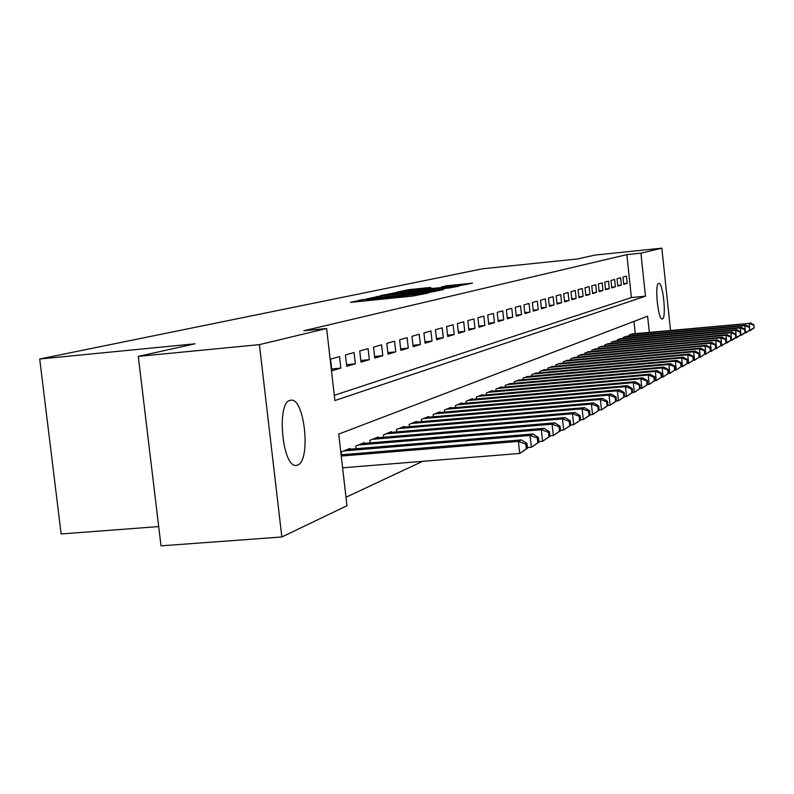 <?xml version="1.0" encoding="UTF-8"?>
<svg xmlns="http://www.w3.org/2000/svg" width="794" height="794" viewBox="0 0 794 794"><rect width="100%" height="100%" fill="white"/><g stroke="black" fill="none" stroke-linecap="round" stroke-linejoin="round"><path stroke-width="1.19" d="M363.295 299.517L350.412 302.375L412.811 296.063L428.462 292.986L370.709 299.427L363.295 299.517M662.444 318.92L662.236 318.97C658.047 320.171 654.415 283.786 658.683 283.408L658.851 283.379C663.03 282.336 666.632 318.116 662.444 318.92M297.542 465.086L296.41 465.363C282.525 468.599 276.084 402.915 290.038 400.375L290.951 400.196C304.717 397.635 311.159 461.185 297.542 465.086M430.775 287.428L408.275 289.721L396.444 292.242L457.513 286.108L472.529 283.15L446.317 285.84L441.484 286.912L460.302 285.304L448.749 286.842L403.799 291.2L430.775 287.428M649.323 332.329L647.606 316.211L338.74 434.08L346.958 505.709L281.84 536.992L161.003 545.835L138.285 356.377L195.006 343.802L39.7 359.007L482.692 268.759L577.595 258.943L594.885 255.102L661.849 248.165L670.523 330.334M138.285 356.377L259.41 344.626L326.622 328.518L334.889 400.553L645.482 296.182L640.917 253.177L661.849 248.165M334.284 395.303L631.409 297.561L626.843 254.636L303.864 330.751L326.622 328.518M626.843 254.636L640.917 253.177M380.991 295.874L366.103 299.04L427.301 292.837L443.568 289.612L380.991 295.874L381.08 296.728M380.584 295.596L397.06 292.46L458.376 286.306L449.245 287.954L420.77 290.961L417.287 291.726L419.748 291.567L443.757 289.294L380.594 295.656M339.534 356.625L330.532 359.146L331.862 370.778L340.844 368.118L339.534 356.625M354.074 352.546L345.42 354.978L346.72 366.381L355.365 363.821L354.074 352.546M368.079 348.616L359.742 350.958L361.012 362.143L369.339 359.682L368.079 348.616M381.567 344.834L373.527 347.087L374.778 358.074L382.797 355.702L381.567 344.834M394.568 341.182L386.817 343.355L388.038 354.144L395.769 351.861L394.568 341.182M407.104 337.668L399.63 339.763L400.831 350.362L408.285 348.149L407.104 337.668M419.212 334.274L411.997 336.289L413.168 346.7L420.363 344.576L419.212 334.274M430.904 330.989L423.936 332.944L425.078 343.177L432.035 341.112L430.904 330.989M442.198 327.823L435.469 329.709L436.591 339.772L443.31 337.778L442.198 327.823M453.126 324.756L446.615 326.582L447.717 336.477L454.218 334.552L453.126 324.756M463.696 321.788L457.394 323.555L458.475 333.291L464.758 331.426L463.696 321.788M473.919 318.92L467.825 320.627L468.887 330.205L474.971 328.398L473.919 318.92M483.834 316.141L477.928 317.798L478.971 327.217L484.866 325.471L483.834 316.141M493.431 313.441L487.705 315.049L488.737 324.329L494.444 322.632L493.431 313.441M502.741 310.831L497.193 312.389L498.195 321.52L503.733 319.883L502.741 310.831M511.773 308.3L506.383 309.809L507.376 318.811L512.745 317.213L511.773 308.3M520.536 305.839L515.306 307.308L516.279 316.171L521.489 314.623L520.536 305.839M529.042 303.457L523.961 304.876L524.923 313.61L529.985 312.111L529.042 303.457M537.3 301.134L532.367 302.524L533.31 311.129L538.233 309.67L537.3 301.134M545.329 298.881L540.535 300.231L541.458 308.717L546.242 307.298L545.329 298.881M553.13 296.698L548.475 297.998L549.379 306.365L554.023 304.995L553.13 296.698M560.713 294.564L556.187 295.834L557.08 304.082L561.596 302.752L560.713 294.564M568.097 292.5L563.69 293.73L564.574 301.869L568.97 300.569L568.097 292.5M575.273 290.485L570.985 291.686L571.859 299.715L576.136 298.445L575.273 290.485M582.27 288.52L578.092 289.691L578.945 297.611L583.114 296.38L582.27 288.52M589.079 286.614L585.009 287.746L585.853 295.567L589.912 294.366L589.079 286.614M595.708 284.748L591.748 285.86L592.582 293.572L596.532 292.4L595.708 284.748M602.17 282.932L598.319 284.014L599.133 291.636L602.983 290.495L602.17 282.932M608.472 281.165L604.71 282.227L605.524 289.741L609.276 288.629L608.472 281.165M614.625 279.438L610.953 280.471L611.747 287.894L615.41 286.813L614.625 279.438M620.62 277.761L617.037 278.763L617.821 286.098L621.394 285.046L620.62 277.761M623.747 284.341L627.23 283.309L626.466 276.123L622.972 277.096L623.747 284.341M345.986 497.252L422.646 461.324M635.26 333.649L633.959 321.421M341.499 454.773L341.182 451.994L350.035 448.392L350.134 449.215M356.139 448.709L355.831 446.039L364.347 442.576L364.436 443.37M370.212 442.883L369.925 440.313L378.123 436.978L378.212 437.742M383.77 437.266L383.492 434.794L391.392 431.589L391.482 432.313M396.841 431.857L396.573 429.485L404.186 426.388L404.265 427.093M409.436 426.646L409.178 424.363L416.532 421.376L416.612 422.051M421.594 421.624L421.346 419.421L428.452 416.532L428.522 417.187M433.335 416.771L433.097 414.647L439.955 411.858L440.025 412.483M444.68 412.086L444.451 410.032L451.081 407.342L451.141 407.947M455.647 407.55L455.419 405.575L461.83 402.965L461.9 403.551M466.247 403.173L466.038 401.258L472.241 398.737L472.301 399.303M476.509 398.935L476.311 397.089L482.315 394.648L482.375 395.194M486.454 394.836L486.256 393.05L492.072 390.678L492.131 391.214M496.081 390.856L495.893 389.129L501.53 386.837L501.58 387.353M505.411 387.015L505.222 385.338L510.75 383.611M514.462 383.284L514.284 381.656L519.633 379.979M523.236 379.661L523.067 378.083L528.268 376.465M531.762 376.148L531.593 374.619L536.645 373.041M540.039 372.733L539.87 371.255L544.773 369.726M548.078 369.428L547.92 367.989L552.684 366.5M555.889 366.203L555.74 364.813L560.365 363.364M563.482 363.076L563.333 361.727L567.839 360.317M570.876 360.039L570.727 358.719L575.114 357.35M578.062 357.082L577.923 355.801L582.181 354.461M585.059 354.203L584.92 352.953L589.079 351.653M591.867 351.395L591.738 350.184L595.778 348.913M598.507 348.665L598.378 347.484L602.318 346.253M604.968 346.005L604.849 344.854L608.69 343.653M611.271 343.415L611.152 342.293L614.893 341.122M617.414 340.884L617.305 339.802L620.948 338.651M623.409 338.423L623.3 337.361L626.863 336.249M629.255 336.021L629.146 334.989L632.62 333.897M39.7 359.007L61.138 533.955L158.691 526.581M281.84 536.992L259.41 344.626M631.409 297.561L645.482 296.182M340.844 368.118L331.654 368.972M355.365 363.821L346.521 364.644M369.339 359.682L360.823 360.486M382.797 355.702L374.599 356.466M395.769 351.861L387.869 352.605M408.285 348.149L400.662 348.874M420.363 344.576L413.009 345.271M432.035 341.112L424.929 341.797M443.31 337.778L436.442 338.433M454.218 334.552L447.568 335.187M464.758 331.426L458.337 332.041M474.971 328.398L468.748 329.004M484.866 325.471L478.842 326.056M494.444 322.632L488.608 323.198M503.733 319.883L498.076 320.429M512.745 317.213L507.257 317.749M521.489 314.623L516.169 315.149M529.985 312.111L524.814 312.618M538.233 309.67L533.201 310.166M546.242 307.298L541.359 307.774M554.023 304.995L549.279 305.462M561.596 302.752L556.981 303.199M568.97 300.569L564.474 301.005M576.136 298.445L571.769 298.872M583.114 296.38L578.866 296.797M589.912 294.366L585.774 294.773M596.532 292.4L592.493 292.807M602.983 290.495L599.053 290.882M609.276 288.629L605.445 289.016M615.41 286.813L611.668 287.19M621.394 285.046L617.742 285.403M627.23 283.309L623.677 283.666M369.756 298.405L429.981 292.043L369.756 298.405M400.107 292.946L388.157 294.544L394.628 294.117L416.284 291.388L400.107 292.946M527.484 448.253L526.958 443.459L525.787 444.064L526.313 448.878L527.484 448.253L519.733 453.453L518.403 441.414L521.37 439.906L341.112 454.803M342.611 467.815L519.733 453.453L526.313 448.878M341.261 456.034L518.403 441.414L525.787 444.064M521.37 439.906L526.958 443.459M538.947 442.169L538.431 437.464L537.31 438.05L537.826 442.764L538.947 442.169L531.375 447.25L530.084 435.449L532.933 433.99L347.474 449.434M527.414 447.568L531.375 447.25L537.826 442.764M343.792 450.932L530.084 435.449L537.31 438.05M532.933 433.99L538.431 437.464M549.964 436.313L549.458 431.698L548.376 432.264L548.882 436.889L549.964 436.313L542.57 441.275L541.309 429.713L544.039 428.313L361.885 443.578M538.888 441.583L542.57 441.275L548.882 436.889M358.332 445.017L541.309 429.713L548.376 432.264M544.039 428.313L549.458 431.698M560.554 430.685L560.068 426.16L559.026 426.706L559.512 431.241L560.554 430.685L553.329 435.539L552.098 424.195L554.728 422.845L375.751 437.941M549.914 435.827L553.329 435.539L559.512 431.241M372.336 439.33L552.098 424.195L559.026 426.706M554.728 422.845L560.068 426.16M570.747 425.266L570.271 420.83L569.268 421.346L569.755 425.802L570.747 425.266L563.69 430.02L562.48 418.885L565.01 417.584L389.11 432.522M560.514 430.288L563.69 430.02L569.755 425.802M385.815 433.852L562.48 418.885L569.268 421.346M565.01 417.584L570.271 420.83M580.573 420.056L580.096 415.689L579.134 416.195L579.61 420.562L580.573 420.056L573.665 424.701L572.474 413.763L574.925 412.523L401.982 427.281M570.717 424.949L573.665 424.701L579.61 420.562M398.806 428.571L572.474 413.763L579.134 416.195M574.925 412.523L580.096 415.689M590.031 415.024L589.575 410.736L588.642 411.232L589.108 415.52L590.031 415.024L583.272 419.579L582.111 408.841L584.473 407.64L414.408 422.239M580.543 419.808L583.272 419.579L589.108 415.52M411.342 423.48L582.111 408.841L588.642 411.232M584.473 407.64L589.575 410.736M599.162 410.17L598.706 405.972L597.813 406.439L598.259 410.657L599.162 410.17L592.542 414.637L591.411 404.086L593.684 402.925L426.388 417.366M590.011 414.845L592.542 414.637L598.259 410.657M423.43 418.567L591.411 404.086L597.813 406.439M593.684 402.925L598.706 405.972M607.966 405.496L607.529 401.357L606.656 401.814L607.102 405.952L607.966 405.496L601.495 409.863L600.373 399.501L602.567 398.38L437.97 412.662M599.152 410.061L601.495 409.863L607.102 405.952M435.112 413.823L600.373 399.501L606.656 401.814M602.567 398.38L607.529 401.357M616.472 400.98L616.035 396.911L615.201 397.347L615.638 401.417L616.472 400.98L610.129 405.258L609.028 395.075L611.152 393.993L449.156 408.116M607.966 405.446L610.129 405.258L615.638 401.417M446.397 409.238L609.028 395.075L615.201 397.347M611.152 393.993L616.035 396.911M624.689 396.613L624.263 392.613L623.459 393.04L623.886 397.04L624.689 396.613L618.466 400.811L617.395 390.797L619.449 389.755L459.974 403.719M616.462 400.98L618.466 400.811L623.886 397.04M457.304 404.811L617.395 390.797L623.459 393.04M619.449 389.755L624.263 392.613M632.639 392.385L632.223 388.455L631.438 388.871L631.855 392.802L632.639 392.385L626.535 396.514L625.483 386.658L627.468 385.646L470.445 399.471M624.6 396.682L626.535 396.514L631.855 392.802M467.855 400.523L625.483 386.658L631.438 388.871M627.468 385.646L632.223 388.455M640.321 388.306L639.914 384.435L639.15 384.832L639.567 388.703L640.321 388.306L634.337 392.355L633.304 382.658L635.22 381.686L480.569 395.352M632.471 392.514L634.337 392.355L639.567 388.703M478.067 396.375L633.304 382.658L639.15 384.832M635.22 381.686L639.914 384.435M647.765 384.356L647.358 380.544L646.624 380.931L647.031 384.743L647.765 384.356L641.889 388.326L640.877 378.788L642.733 377.845L490.384 391.363M640.083 388.484L641.889 388.326L647.031 384.743M487.963 392.355L640.877 378.788L646.624 380.931M642.733 377.845L647.358 380.544M654.971 380.524L654.574 376.783L653.859 377.15L654.256 380.902L654.971 380.524L649.204 384.425L648.202 375.046L649.998 374.123L499.892 387.502M647.457 384.584L649.204 384.425L654.256 380.902M497.54 388.455L648.202 375.046L653.859 377.15M649.998 374.123L654.574 376.783M661.948 376.813L661.551 373.13L660.866 373.488L661.253 377.18L661.948 376.813L656.291 380.654L655.308 371.413L657.045 370.52L509.113 383.76M654.593 380.802L656.291 380.654L661.253 377.18M506.83 384.683L655.308 371.413L660.866 373.488M657.045 370.52L661.551 373.13M668.707 373.22L668.33 369.587L667.655 369.944L668.042 373.577L668.707 373.22L663.149 376.991L662.186 367.89L663.873 367.027L518.045 380.127M661.521 377.13L663.149 376.991L668.042 373.577M515.842 381.021L662.186 367.89L667.655 369.944M663.873 367.027L668.33 369.587M675.267 369.736L674.89 366.163L674.245 366.5L674.622 370.083L675.267 369.736L669.808 373.438L668.866 364.476L670.503 363.642L526.72 376.604M668.23 373.577L669.808 373.438L674.622 370.083M524.576 377.478L668.866 364.476L674.245 366.5M670.503 363.642L674.89 366.163M681.639 366.352L681.262 362.828L680.637 363.156L681.014 366.689L681.639 366.352L676.27 369.994L675.337 361.171L676.925 360.357L535.146 373.18M674.741 370.133L676.27 369.994L681.014 366.689M533.062 374.024L675.337 361.171L680.637 363.156M676.925 360.357L681.262 362.828M687.812 363.076L687.455 359.603L686.84 359.92L687.207 363.394L687.812 363.076L682.542 366.649L681.629 357.955L683.168 357.161L543.324 369.855M681.054 366.788L682.542 366.649L687.207 363.394M541.3 370.679L681.629 357.955L686.84 359.92M683.168 357.161L687.455 359.603M693.817 359.881L693.46 356.456L692.864 356.774L693.222 360.198L693.817 359.881L688.626 363.404L687.733 354.829L689.232 354.064L551.264 366.63M687.187 363.533L688.626 363.404L693.222 360.198M549.299 367.423L687.733 354.829L692.864 356.774M689.232 354.064L693.46 356.456M699.643 356.784L699.296 353.409L698.72 353.717L699.067 357.092L699.643 356.784L694.542 360.248L693.658 351.802L695.117 351.057L558.996 363.493M693.152 360.377L694.542 360.248L699.067 357.092M557.08 364.267L693.658 351.802L698.72 353.717M695.117 351.057L699.296 353.409M705.31 353.777L704.963 350.452L704.407 350.74L704.754 354.074L705.31 353.777L700.298 357.191L699.425 348.854L700.834 348.129L566.499 360.436M698.938 357.31L700.298 357.191L704.754 354.074M564.643 361.191L699.425 348.854L704.407 350.74M700.834 348.129L704.963 350.452M710.819 350.849L710.481 347.564L709.935 347.851L710.283 351.137L710.819 350.849L705.886 354.203L705.022 345.986L706.402 345.281L573.814 357.469M704.566 354.322L705.886 354.203L710.283 351.137M571.998 358.203L705.022 345.986L709.935 347.851M706.402 345.281L710.481 347.564M716.178 348L715.841 344.765L715.315 345.043L715.652 348.278L716.178 348L711.315 351.305L710.471 343.207L711.811 342.522L580.92 354.581M710.034 351.424L711.315 351.305L715.652 348.278M579.163 355.295L710.471 343.207L715.315 345.043M711.811 342.522L715.841 344.765M721.399 345.231L721.061 342.035L720.545 342.303L720.883 345.509L721.399 345.231L716.605 348.487L715.771 340.487L717.081 339.822L587.838 351.772M715.364 348.606L716.605 348.487L720.883 345.509M586.131 352.467L715.771 340.487L720.545 342.303M717.081 339.822L721.061 342.035M726.47 342.532L726.143 339.385L725.637 339.643L725.964 342.8L726.47 342.532L721.756 345.747L720.932 337.847L722.203 337.202L594.577 349.032M720.545 345.856L721.756 345.747L725.964 342.8M592.91 349.707L720.932 337.847L725.637 339.643M722.203 337.202L726.143 339.385M731.413 339.911L731.085 336.795L730.599 337.053L730.927 340.169L731.413 339.911L726.768 343.068L725.954 335.286L727.195 334.651L601.147 346.363M725.597 343.177L730.927 340.169M599.52 347.018L725.954 335.286L730.599 337.053M727.195 334.651L731.085 336.795M736.227 337.351L735.909 334.284L735.433 334.532L735.75 337.599L736.227 337.351L731.651 340.467L730.857 332.775L732.058 332.16L607.549 343.762M730.51 340.576L735.75 337.599M605.961 344.407L730.857 332.775L735.433 334.532M732.058 332.16L735.909 334.284M740.921 334.86L740.604 331.823L740.137 332.071L740.455 335.108L740.921 334.86L736.415 337.926L735.621 330.344L736.792 329.738L613.782 341.222M735.294 338.036L740.455 335.108M612.243 341.857L735.621 330.344L740.137 332.071M736.792 329.738L740.604 331.823M745.497 332.428L744.732 329.669L745.04 332.666L745.497 332.428L741.05 335.455L740.276 327.962L741.417 327.376L619.866 338.75M739.968 335.554L745.04 332.666M618.357 339.366L740.276 327.962L744.732 329.669M741.417 327.376L745.179 329.431M749.953 330.056L749.208 327.336L749.953 330.056L745.566 333.043L744.802 325.649L745.923 325.074L625.801 336.348M744.514 333.143L749.506 330.294M624.332 336.944L744.802 325.649L749.208 327.336M745.923 325.074L749.645 327.098M754.3 327.743L753.566 325.054L754.3 327.743L751.064 330.115L749.983 330.691L749.913 330.086M748.95 330.79L753.873 327.972M630.158 334.572L749.228 323.386L631.587 333.996M749.605 327.078L749.228 323.386L753.566 325.054M750.31 322.83L754.002 324.825M360.307 301.373L360.148 299.924M423.619 294.078L423.549 293.502M391.889 298.177L391.73 296.728M370.808 300.311L370.709 299.427M375.939 299.795L375.84 298.901M390.4 298.326L390.251 297.045M402.707 297.085L402.608 296.202M407.878 296.559L407.779 295.676M422.2 294.395L422.14 293.82M376.703 297.264L376.614 296.43M392.881 293.77L392.802 293.006M397.149 293.264L397.06 292.46M416.215 292.093L416.145 291.428M446.387 286.495L446.317 285.84M450.535 286.068L450.446 285.314M408.364 290.455L408.275 289.721M412.513 289.959L412.423 289.185M362.947 301.105L362.818 299.973M394.668 297.899L394.539 296.757M416.364 292.073L416.284 291.388"/></g></svg>
